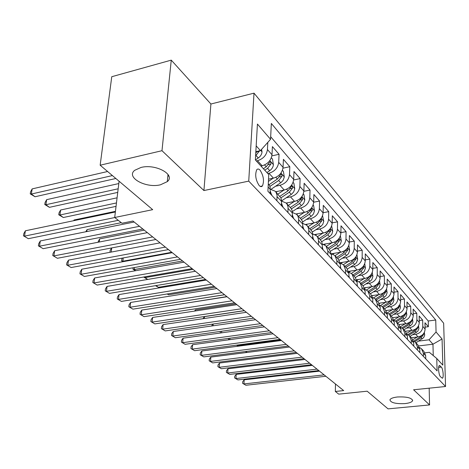 <?xml version="1.0" encoding="UTF-8"?>
<svg xmlns="http://www.w3.org/2000/svg" width="469" height="469" viewBox="0 0 469 469"><rect width="100%" height="100%" fill="white"/><g stroke="black" fill="none" stroke-linecap="round" stroke-linejoin="round"><path stroke-width="0.7" d="M160.451 184.798C145.882 188.52 125.54 177.388 134.726 170.294L141.052 167.439C155.796 163.581 175.893 174.767 167.304 181.626L160.451 184.798M404.905 403.604C395.596 403.961 390.601 402.707 389.921 399.823C390.624 398.427 393.151 397.478 397.501 396.979C406.84 396.604 411.876 397.847 412.603 400.708C411.899 402.15 409.337 403.111 404.905 403.604M259.199 185.595C260.453 186.855 261.526 186.973 262.423 185.953C264.387 181.028 263.596 175.758 260.049 170.136C258.759 168.799 257.651 168.676 256.725 169.772C254.819 174.79 255.646 180.067 259.199 185.595M171.261 60.132L111.757 76.711L100.155 165.211L161.987 150.701L203.921 190.549L248.734 181.122L254.01 93.161L210.909 104.012L171.261 60.132L161.987 150.701M248.734 181.122L445.55 386.509L443.651 323.188L254.01 93.161M445.55 386.509L413.594 389.774L429.557 404.94L429.176 388.185M429.557 404.94L388.056 408.868L367.174 391.199L338.729 394.142L335.341 391.474L343.677 390.595L132.932 221.028L121.987 223.244L114.694 217.499L152.689 209.666L100.155 165.211M411.284 337.762L418.067 336.912C422.417 335.939 424.767 333.324 425.113 329.068L424.978 322.766L428.385 326.705L425.072 327.133M412.849 334.69L415.71 334.327C420.083 333.348 422.446 330.715 422.798 326.436L422.669 320.104L419.245 320.556M422.669 320.104L419.157 316.047L419.28 322.426C418.917 326.735 416.531 329.39 412.122 330.387L405.257 331.272M401.001 332.574L400.96 329.209L399.043 324.583L405.996 323.663C410.463 322.643 412.884 319.946 413.259 315.573L413.154 309.118L416.777 313.304L413.23 313.784M392.635 317.683L399.676 316.727C404.202 315.672 406.658 312.934 407.057 308.508L406.963 301.972L410.703 306.286L407.033 306.796M385.993 310.566L393.151 309.569C397.735 308.485 400.233 305.7 400.649 301.215L400.573 294.596L404.43 299.052L400.632 299.591M379.087 303.22L386.415 302.171C391.064 301.057 393.602 298.225 394.036 293.682L393.978 286.981L397.964 291.577L394.019 292.158M371.923 295.64L379.456 294.532C384.164 293.383 386.749 290.51 387.201 285.902L387.165 279.108L391.281 283.862L387.189 284.478M364.472 287.808L372.263 286.635C377.035 285.451 379.661 282.526 380.13 277.859L380.119 270.976L384.375 275.889L380.13 276.546M356.716 279.723L364.818 278.469C369.66 277.249 372.327 274.271 372.826 269.534L372.832 262.564L377.234 267.647L372.826 268.344M348.649 271.363L357.114 270.015C362.027 268.755 364.741 265.724 365.257 260.922L365.292 253.858L369.848 259.117L365.263 259.867M340.236 262.716L349.135 261.256C354.118 259.961 356.886 256.877 357.425 252.005L357.489 244.847L362.203 250.294L357.437 251.091M331.501 253.77L340.869 252.187C345.929 250.845 348.743 247.702 349.311 242.766L349.399 235.502L354.288 241.148L349.317 242.004M323.422 244.32L332.304 242.778C337.434 241.394 340.295 238.193 340.893 233.187L341.01 225.824L346.081 231.674L340.904 232.595M314.822 234.559L323.411 233.023C328.617 231.586 331.536 228.327 332.163 223.244L332.31 215.775L337.569 221.849L332.169 222.839M305.741 224.44L314.177 222.886C319.465 221.403 322.438 218.079 323.094 212.92L323.282 205.346L328.74 211.654L323.1 212.715M319.571 201.066L313.673 202.209L313.896 194.512L319.571 201.066L319.371 208.682C318.697 213.87 315.701 217.217 310.384 218.724L314.177 222.886M286.166 203.065L294.608 201.406C300.06 199.817 303.15 196.359 303.877 191.041L304.141 183.25L310.038 190.062L303.865 191.299M275.649 191.751L284.226 190.015C289.766 188.362 292.92 184.839 293.682 179.434L293.987 171.531L300.131 178.619L293.647 179.955M268.52 179.176L273.415 178.15C279.043 176.432 282.262 172.832 283.065 167.351L283.417 159.325L289.813 166.706L282.989 168.16M260.946 166.044L262.148 165.78C267.869 163.998 271.152 160.322 271.997 154.747L272.401 146.604L279.067 154.301L271.868 155.884M441.347 367.075L439.412 365.498C437.847 365.902 438.691 375.118 440.444 376.701L442.355 378.231C443.914 377.838 443.088 368.704 441.347 367.075L438.65 367.374M418.753 345.923L432.963 344.199L429.047 339.802L436.059 332.005L435.736 320.01L271.346 123.453L270.543 139.305L257.428 124.045L255.371 159.935L268.755 174.585L267.91 191.241L437.09 370.903L436.762 358.498L429.34 352.319L424.978 352.829M436.059 332.005L442.062 338.993L442.824 365.134L436.762 358.498M256.297 160.949L257.504 160.685L262.148 165.78M267.776 173.518L268.966 173.266L273.415 178.15M275.602 186.222L279.952 185.325L284.226 190.015M286.283 197.748L290.504 196.904L294.608 201.406M296.191 213.952L304.58 212.357C309.95 210.821 312.981 207.433 313.673 202.192L309.798 197.783C309.094 203.054 306.04 206.471 300.641 208.031L304.58 212.357M296.537 208.816L300.641 208.031M306.398 219.469L310.384 218.724M315.877 229.716L319.758 229.013L323.411 233.023M325.011 239.583L328.787 238.92L332.304 242.778M333.805 249.092L337.481 248.464L340.869 252.187M342.282 258.261L345.87 257.669L349.135 261.256M350.46 267.113L353.96 266.55L357.114 270.015M358.357 275.655L361.769 275.121L364.818 278.469M365.978 283.909L369.314 283.405L372.263 286.635M373.347 291.888L376.607 291.407L379.456 294.532M380.476 299.609L383.66 299.146L386.415 302.171M387.371 307.078L390.484 306.638L393.151 309.569M394.042 314.306L397.091 313.89L399.676 316.727M400.508 321.312L403.492 320.913L405.996 323.663M406.775 328.107L409.695 327.725L412.122 330.387M428.385 326.705L428.25 320.995L270.672 136.731M267.811 142.359L267.441 149.558C266.574 155.169 263.261 158.874 257.504 160.685M279.067 154.301L278.692 162.374C277.877 167.89 274.629 171.525 268.966 173.266M289.813 166.706L289.49 174.661C288.711 180.096 285.533 183.649 279.952 185.325M300.131 178.619L299.849 186.457C299.105 191.803 295.992 195.292 290.504 196.904M310.038 190.062L309.798 197.783M328.74 211.654L328.576 219.158C327.937 224.276 324.999 227.559 319.758 229.013M337.569 221.849L337.44 229.253C336.83 234.289 333.946 237.513 328.787 238.92M346.081 231.674L345.981 238.973C345.401 243.944 342.569 247.104 337.481 248.464M354.288 241.148L354.212 248.353C353.661 253.248 350.876 256.355 345.87 257.669M362.203 250.294L362.162 257.393C361.634 262.224 358.896 265.272 353.96 266.55M369.848 259.117L369.83 266.128C369.326 270.889 366.641 273.884 361.769 275.121M377.234 267.647L377.24 274.564C376.759 279.26 374.115 282.203 369.314 283.405M384.375 275.889L384.398 282.719C383.941 287.35 381.344 290.247 376.607 291.407M391.281 283.862L391.328 290.604C390.888 295.171 388.332 298.02 383.66 299.146M397.964 291.577L398.029 298.231C397.606 302.74 395.091 305.542 390.484 306.638M404.43 299.052L404.518 305.618C404.114 310.068 401.64 312.823 397.091 313.89M410.703 306.286L410.803 312.776C410.416 317.167 407.983 319.881 403.492 320.913M416.777 313.304L416.894 319.711C416.525 324.044 414.127 326.717 409.695 327.725M423.425 356.393L423.355 353.175L421.479 348.743L419.474 347.418M425.764 358.873L425.694 355.678L423.824 351.258L421.871 349.159M419.861 352.606L419.796 349.37L417.914 344.903L415.892 342.722M413.412 340.945L415.499 342.3L417.387 346.79L417.445 350.044M413.769 346.14L413.717 342.857L411.823 338.342L409.724 336.085M407.156 334.268L409.331 335.657L411.231 340.201L411.284 343.496M407.485 339.468L407.438 336.144L405.533 331.571L403.363 329.238M400.696 327.38L402.965 328.804L404.876 333.395L404.917 336.736M394.024 320.263L396.387 321.728L398.31 326.371L398.345 329.754M394.294 325.457L394.265 322.045L392.336 317.366L389.997 314.851M387.13 312.911L389.592 314.412L391.527 319.113L391.551 322.543M387.365 318.099L387.347 314.64L385.407 309.903L382.98 307.295M379.996 305.313L382.569 306.849L384.516 311.609L384.527 315.086M380.195 310.484L380.189 306.978L378.237 302.188L375.722 299.48M372.615 297.457L375.306 299.029L377.258 303.842L377.264 307.371M372.779 302.611L372.785 299.058L370.821 294.21L368.206 291.39M364.97 289.32L367.784 290.938L369.748 295.81L369.742 299.38M365.099 294.456L365.117 290.85L363.147 285.943L360.421 283.012M357.05 280.902L359.999 282.555L361.974 287.485L361.951 291.108M357.144 286.002L357.173 282.35L355.191 277.378L352.36 274.33M348.836 272.178L351.932 273.867L353.913 278.862L353.878 282.537M348.889 277.243L348.936 273.533L346.949 268.502L343.994 265.331M340.312 263.138L343.566 264.862L345.559 269.915L345.506 273.644M340.33 268.151L340.394 264.387L338.395 259.298L335.323 255.992M331.466 253.758L334.884 255.517L336.883 260.635L336.818 264.422M331.448 258.712L331.524 254.896L329.519 249.743L326.313 246.289M322.267 244.027L325.873 245.815L327.878 250.997L327.796 254.837M322.215 248.91L322.285 244.173L321.828 242.145L320.831 240.404L316.95 236.218M312.706 233.914L316.511 235.737L317.706 237.332L318.498 240.11L318.416 244.882M312.612 238.715L312.706 233.908L312.096 231.469L307.218 225.741M302.751 223.408L306.773 225.255L307.975 226.867L308.766 229.687L308.666 234.523M302.622 228.11L302.745 223.226L302.294 221.139L301.286 219.363L297.094 214.837M292.386 212.475L296.637 214.351L297.856 215.975L298.642 218.83L298.513 223.742M292.222 217.065L292.369 212.105L291.923 209.989L290.909 208.195L286.541 203.482M281.57 201.101L286.084 202.989L287.11 204.273L288.054 207.081L287.943 212.516M281.382 205.551L281.558 200.515L280.954 197.977L275.549 191.645M270.285 189.253L275.086 191.147L276.118 192.442L277.062 195.292L276.915 200.808M270.074 193.539L270.179 187.536L269.511 185.489L268.286 183.825M418.741 341.074L429.047 339.802M119.091 181.233L114.694 217.499M335.47 383.994L335.341 391.474M433.25 355.572L432.963 344.199L442.062 338.993M255.845 151.657L260.424 150.631L256.18 145.865M428.25 320.995L435.736 320.01M270.543 139.305L260.424 150.631M203.921 190.549L210.909 104.012M319.5 371.143L244.179 379.82L243.944 383.935L324.12 374.86M245.908 385.26L242.608 383.325L245.908 385.26L325.867 376.267M242.608 383.325L242.702 381.684L244.179 379.82M412.093 337.657L411.518 338.014M417.263 337.012L412.878 339.72M424.357 332.392L424.656 335.347L423.613 337.686L415.956 342.792M422.282 335.036L420.406 336.971L413.74 341.086M414.737 341.666L421.098 337.739L423.431 334.731L423.478 333.799M245.856 351.474L247.169 352.442M247.016 352.459L245.351 351.539M312.336 365.38L236.194 374.385L235.942 378.547L316.991 369.126M237.965 379.908L234.611 377.938L237.965 379.908L318.791 370.574M234.611 377.938L234.711 376.279L236.194 374.385M304.956 359.442L227.981 368.786L227.711 373.002L309.646 363.217M229.792 374.403L226.38 372.398L229.792 374.403L311.504 364.712M226.38 372.398L226.486 370.721L227.981 368.786M297.352 353.321L219.527 363.029L219.24 367.291L302.083 357.126M221.38 368.734L217.909 366.699L221.38 368.734L303.994 358.668M217.909 366.699L218.026 364.999L219.527 363.029M289.508 347.013L210.821 357.097L210.511 361.411L294.28 350.853M212.715 362.9L209.186 360.825L212.715 362.9L296.256 352.442M209.186 360.825L209.309 359.107L210.821 357.097M406.101 331.161L405.497 331.536M411.336 330.493L406.781 333.312M418.541 325.715L418.87 328.857L417.803 331.231L410.041 336.425M416.49 328.4L414.52 330.475L407.872 334.596M408.839 335.229L415.241 331.266L417.609 328.218L417.639 327.186M280.796 340.002L237.93 345.659L238.592 346.151M237.971 344.955L237.93 345.659L236.611 345.137M238.246 346.192L236.611 345.149M399.916 324.466L399.301 324.853M405.222 323.768L400.473 326.723M412.55 318.826L412.902 322.168L411.817 324.577L403.944 329.859M410.516 321.552L408.458 323.78L401.81 327.913M402.748 328.605L409.197 324.595L411.6 321.5L411.612 320.374M229.939 338.208L229.851 339.65M229.224 339.732L228.526 339.222L228.579 338.389M228.526 339.222L229.693 339.667M393.544 317.56L392.881 317.97M398.914 316.833L393.931 319.946M406.365 311.715L406.793 314.904L405.638 317.718L397.653 323.094M404.348 314.488L402.203 316.874L395.537 321.031M396.44 321.781L402.959 317.712L405.404 314.57L405.392 313.345M221.685 331.231L221.579 332.838M220.213 333.025L220.366 331.413M386.966 310.425L386.227 310.894M392.406 309.669L387.201 312.934M399.981 304.375L400.444 307.781L399.271 310.636L391.169 316.106M397.988 307.195L395.742 309.745L389.047 313.937M389.915 314.752L396.528 310.613L399.013 307.418L398.615 305.794M213.202 324.009L213.073 325.797M211.712 325.99L212.563 324.102M281.423 340.506L201.852 350.988L201.523 355.355L286.237 344.381M203.792 356.886L200.199 354.781L203.792 356.886L288.271 346.016M200.199 354.781L200.333 353.034L201.852 350.988M380.177 303.062L379.321 303.601M385.688 302.276L380.547 305.518M393.391 296.783L393.89 300.43L392.694 303.326L384.469 308.901M244.378 310.701L204.466 316.628L204.32 318.51M391.416 299.662L389.077 302.382L382.329 306.632M383.173 307.506L389.886 303.279L392.412 300.037L392.33 298.618M202.966 318.715L204.466 316.628M273.081 333.793L192.612 344.692L192.255 349.118L277.929 337.698M194.6 350.695L190.942 348.549L194.6 350.695L280.034 339.386M190.942 348.549L191.082 346.779L192.612 344.692M373.16 295.458L372.151 296.097M378.747 294.638L373.652 297.862M386.585 288.939L387.118 292.832L386.145 295.441L384.691 296.924L377.551 301.45M235.755 303.76L195.403 309.909L195.315 310.97M384.621 291.87L382.188 294.778L375.364 299.093M376.214 300.008L383.026 295.704L385.594 292.41L385.155 290.721M194.559 311.088L195.403 309.909M264.469 326.864L183.08 338.202L182.699 342.681L269.358 330.797M185.114 344.305L181.392 342.118L185.114 344.305L271.528 332.544M181.392 342.118L181.544 340.33L183.08 338.202M365.908 287.591L364.7 288.365M371.571 286.741L366.5 289.965M379.55 280.82L380.119 284.988L379.128 287.632L377.651 289.144L370.404 293.758M226.855 296.601L186.046 303.162M377.598 283.821L375.071 286.917L368.142 291.319M369.021 292.263L375.933 287.872L378.547 284.525L378.372 282.913M372.791 302.622L372.785 301.397M255.57 319.706L173.249 331.501L172.844 336.039L260.5 323.674M175.336 337.721L171.543 335.493L175.336 337.721L262.746 325.48M171.543 335.493L171.707 333.682L173.249 331.501M358.416 279.46L356.938 280.403M364.155 278.568L359.078 281.81M372.269 272.419L372.908 276.476L371.87 279.553L370.369 281.095L363.012 285.803M370.334 275.485L367.708 278.791L360.673 283.282M361.581 284.261L368.605 279.776L371.26 276.37L371.02 274.664M178.413 301.983L224.581 294.772M365.216 294.579L365.105 292.92M246.377 312.307L163.101 324.589L162.673 329.185L251.349 316.311M165.246 330.921L161.377 328.652L165.246 330.921L253.665 318.175M161.377 328.652L161.553 326.817L163.101 324.589M357.366 286.242L357.155 284.237M236.868 304.662L152.624 317.454L152.167 322.109L241.881 308.696M154.823 323.903L150.883 321.582L154.823 323.903L244.279 310.625M150.883 321.582L151.065 319.723L152.624 317.454M349.235 277.607L348.913 275.297M227.037 296.748L141.802 310.079L141.31 314.799L232.091 300.811M144.059 316.651L140.038 314.283L144.059 316.651L234.57 302.81M140.038 314.283L140.237 312.401L141.802 310.079M340.805 268.655L340.365 266.064M216.854 288.558L130.611 302.458L130.089 307.242L221.948 292.65M132.926 309.153L128.828 306.744L132.926 309.153L224.516 294.72M128.828 306.744L129.039 304.832L130.611 302.458M332.058 259.363L331.489 256.508M206.307 280.069L119.038 294.573L118.481 299.421L211.443 284.196M121.418 301.403L117.238 298.941L121.418 301.403L214.104 286.342M117.238 298.941L117.461 297L119.038 294.573M322.971 249.713L322.267 246.612M195.38 271.275L107.061 286.412L106.469 291.325L200.55 275.438M109.512 293.377L105.238 290.862L109.512 293.377L203.312 277.654M105.238 290.862L105.478 288.904L107.061 286.412M313.532 239.688L312.682 236.341M184.041 262.153L94.656 277.965L94.023 282.948L189.253 266.345M97.177 285.07L92.815 282.502L97.177 285.07L192.114 268.649M92.815 282.502L93.067 280.515L94.656 277.965M303.713 229.265L302.704 225.677M172.275 252.691L81.805 269.212L81.131 274.265L177.522 256.906M84.402 276.464L79.947 273.837L84.402 276.464L180.495 259.304M79.947 273.837L80.217 271.821L81.805 269.212M293.5 218.419L292.316 214.603M160.058 242.86L68.486 260.137L67.765 265.261L165.34 247.104M71.153 267.541L66.598 264.856L71.153 267.541L168.43 249.59M66.598 264.856L66.885 262.81L68.486 260.137M282.86 207.116L281.494 203.054M147.36 232.642L54.662 250.716L53.894 255.916L152.671 236.915M57.411 258.284L52.757 255.535L57.411 258.284L155.884 239.501M52.757 255.535L53.061 253.459L54.662 250.716M271.768 195.339L270.203 191.006M134.146 222.013L40.305 240.943L39.496 246.213L139.498 226.316M43.148 248.676L38.382 245.862L43.148 248.676L142.84 229.007M38.382 245.862L38.71 243.757L40.305 240.943M115.362 212L25.396 230.783L24.529 236.136L114.758 217.546M28.328 238.692L23.45 235.813L28.328 238.692L118.276 220.319M23.45 235.813L23.796 233.673L25.396 230.783M350.654 271.041L348.872 272.19M356.475 270.115L351.375 273.392M364.741 263.713L365.427 268.075L364.36 271.199L362.836 272.765L355.373 277.566M362.801 266.908L360.086 270.379L352.946 274.957M353.884 275.971L361.013 271.404L363.721 267.94L363.405 266.146M167.433 293.922L168.6 294.778L215.207 287.233M168.6 294.778L167.128 293.975M342.628 262.323L341.051 263.344M348.526 261.356L343.372 264.686M356.944 254.69L357.683 259.38L356.592 262.552L355.039 264.147L347.447 269.054M355.039 257.909L352.196 261.667L344.944 266.345M345.917 267.394L353.157 262.728L355.912 259.205L355.502 257.34M156.06 285.574L158.399 287.298L205.533 279.448M158.399 287.298L155.479 285.674M334.309 253.295L332.908 254.204M340.295 252.287L335.048 255.687M348.83 245.428L349.657 250.37L348.543 253.594L346.96 255.218L339.204 260.254M347.031 248.57L344.023 252.644L336.654 257.422M337.662 258.513L345.02 253.747L347.828 250.159L347.283 248.271M192.982 269.347L145.185 277.595L147.706 279.448M145.273 276.751L145.185 277.595L143.942 276.98M147.665 279.454L143.919 277.202M325.685 243.927L324.419 244.759M331.759 242.878L326.389 246.377M340.394 235.884L341.338 241.037L340.447 243.921L338.589 245.961L330.616 251.167M329.109 249.297L336.584 244.431L339.445 240.779L338.829 238.873L335.552 243.288L328.06 248.171M182.558 260.957L134.216 269.546L135.775 270.695M134.433 267.529L134.216 269.546L132.962 269.171L133.12 267.764M135.465 270.748L132.962 269.171M316.745 234.213L315.573 234.987M322.901 233.111L317.413 236.71M331.647 225.982L332.714 231.352L331.794 234.283L329.906 236.358L321.67 241.769M320.233 239.747L327.831 234.77L330.745 231.053L330.094 229.101L326.764 233.585L319.143 238.574M171.771 252.281L122.872 261.221L123.406 261.614M123.253 257.927L122.872 261.221L121.635 260.864L121.852 258.994L122.438 258.079M122.814 261.725L121.635 260.864M307.465 224.123L306.333 224.868M313.714 222.974L308.092 226.679M322.561 215.705L323.762 221.304L322.819 224.282L320.896 226.398L312.325 232.055M311.029 229.828L318.75 224.739L321.722 220.952L321.031 218.959L317.636 223.508L309.892 228.614M111.71 247.925L111.212 252.076M109.963 252.31L110.156 250.382L111.681 247.931M297.821 213.641L296.689 214.397M304.164 212.439L298.413 216.256M313.116 205.017L313.638 205.61L314.464 210.862L313.497 213.893L311.533 216.051L302.558 222.007M144.235 230.127L99.616 238.897L99.217 242.027M301.426 219.545L309.311 214.321L312.342 210.464L311.609 208.429L308.156 213.043L300.277 218.267M97.945 242.274L99.616 238.897M287.802 202.743L286.606 203.546M294.239 201.482L288.347 205.422M303.302 193.914L303.959 194.658L304.803 200.017L303.801 203.095L301.807 205.293L292.322 211.625M121.266 222.681L87.082 229.611L86.824 231.557M291.396 208.898L299.503 203.493L302.593 199.56L301.813 197.478L298.302 202.162L290.288 207.509M85.798 231.762L87.082 229.611M277.378 191.405L276.112 192.255M283.915 190.08L277.871 194.143M293.084 182.353L293.893 183.268L294.755 188.731L293.723 191.856L291.683 194.107L281.57 200.902M115.444 211.337L74.096 219.984L74.008 220.635M280.902 197.865L289.303 192.226L292.457 188.216C292.615 186.685 292.334 185.976 291.624 186.087L288.048 190.842L279.899 196.318M73.68 220.7L74.096 219.984M273.169 178.202L268.409 181.427M282.444 170.311L283.411 171.408L284.29 176.989L283.229 180.166L281.148 182.459L271.029 189.306M117.08 197.818L60.636 210.001L59.903 215.007L63.327 217.522L116.042 206.366M269.904 186.428L278.674 180.495L281.898 176.408C282.057 174.82 281.758 174.093 281.007 174.228L277.372 179.058L269.03 184.698M116.459 202.942L59.903 215.007L58.76 214.773L59.059 212.774L60.636 210.001M63.327 217.522L58.76 214.773M167.832 176.256L168.77 175.822M261.966 165.821L261.215 166.331M271.352 157.76L272.495 159.055L273.392 164.748C273.14 167.099 271.92 169.057 269.745 170.634L266.908 172.563M118.809 183.561L46.666 199.647L45.886 204.724L49.438 207.333L117.737 192.401M264.756 170.212L267.606 168.271L270.894 164.103C271.053 162.45 270.736 161.705 269.951 161.869L266.245 166.771L263.39 168.717M118.176 188.79L45.886 204.724L44.772 204.519L45.088 202.491L46.666 199.647M49.438 207.333L44.772 204.519M261.602 149.312L262.024 151.991C261.755 154.371 260.512 156.37 258.29 157.989L255.4 159.97M107.6 171.507L32.168 188.896L31.335 194.043L35.023 196.751L115.849 178.49M255.605 155.837L259.527 150.836M257.182 151.358L255.763 153.052M112.402 175.576L31.335 194.043L30.251 193.873L30.585 191.815L32.168 188.896M35.023 196.751L30.251 193.873M415.71 334.327L418.067 336.912M422.798 326.436L425.113 329.068M267.441 149.558L271.997 154.747M278.692 162.374L283.065 167.351M289.49 174.661L293.682 179.434M299.849 186.457L303.877 191.041M319.371 208.682L323.094 212.92M328.576 219.158L332.163 223.244M337.44 229.253L340.893 233.187M345.981 238.973L349.311 242.766M354.212 248.353L357.425 252.005M362.162 257.393L365.257 260.922M369.83 266.128L372.826 269.534M377.24 274.564L380.13 277.859M384.398 282.719L387.201 285.902M391.328 290.604L394.036 293.682M398.029 298.231L400.649 301.215M404.518 305.618L407.057 308.508M410.803 312.776L413.259 315.573M416.894 319.711L419.28 322.426M423.355 353.175L425.694 355.678M417.387 346.79L419.796 349.37M411.231 340.201L413.717 342.857M404.876 333.395L407.438 336.144M398.31 326.371L400.96 329.209M391.527 319.113L394.265 322.045M384.516 311.609L387.347 314.64M377.258 303.842L380.189 306.978M369.748 295.81L372.785 299.058M361.974 287.485L365.117 290.85M353.913 278.862L357.173 282.35M345.559 269.915L348.936 273.533M336.883 260.635L340.394 264.387M327.878 250.997L331.524 254.896M318.521 240.984L322.309 245.035M308.79 230.566L312.729 234.781M298.659 219.727L302.757 224.118M288.107 208.435L292.38 213.008M277.109 196.663L281.564 201.436M268.121 187.049L270.285 189.359M439.054 365.884L440.139 365.761M424.697 334.532L423.736 333.447M420.406 336.971L419.925 336.437M422.194 338.946L421.098 337.739M422.499 334.854L423.431 334.731M418.911 328.03L417.873 326.864M414.52 330.475L414.004 329.906M416.366 332.509L415.241 331.266M416.542 328.353L417.609 328.218M412.943 321.335L411.823 320.081M408.458 323.78L407.901 323.17M410.357 325.879L409.197 324.595M410.463 321.646L411.6 321.5M406.793 314.423L405.585 313.075M402.203 316.874L401.611 316.217M404.161 319.037L402.959 317.712M404.225 314.728L405.404 314.57M400.444 307.295L399.148 305.847M395.742 309.745L395.109 309.048M397.765 311.979L396.528 310.613M397.788 307.588L399.013 307.418M393.89 299.937L392.5 298.378M389.077 302.382L388.402 301.637M391.164 304.692L389.886 303.279M391.14 300.219L392.412 300.037M387.118 292.339L385.629 290.669M382.188 294.778L381.467 293.981M384.346 297.164L383.026 295.704M384.269 292.603L385.594 292.41M380.125 284.484L378.53 282.69M375.071 286.917L374.297 286.067M377.299 289.385L375.933 287.872M377.17 284.73L378.547 284.525M372.89 276.364L371.184 274.441M367.708 278.791L366.887 277.883M370.018 281.336L368.605 279.776M369.824 276.593L371.26 276.37M357.144 285.644L357.442 285.961M348.895 276.88L349.317 277.326M340.336 267.781L340.887 268.368M331.454 258.343L332.146 259.076M322.221 248.529L323.065 249.426M312.624 238.328L313.626 239.395M302.64 227.717L303.818 228.972M292.24 216.666L293.606 218.12M281.4 205.146L282.971 206.817M270.097 193.128L271.885 195.034M365.41 267.957L363.581 265.905M360.086 270.379L359.213 269.411M362.478 273.017L361.013 271.404M362.22 268.174L363.721 267.94M357.665 259.257L355.707 257.065M352.196 261.667L351.269 260.641M354.675 264.399L353.157 262.728M354.353 259.463L355.912 259.205M349.639 250.253L347.547 247.902M344.023 252.644L343.032 251.548M346.591 255.476L345.02 253.747M346.192 250.434L347.828 250.159M341.321 240.914L339.087 238.399M335.552 243.288L334.497 242.121M338.213 246.225L336.584 244.431M337.733 241.078L339.445 240.779M332.697 231.229L330.305 228.544M326.764 233.585L325.633 232.343M329.519 236.634L327.831 234.77M328.957 231.375L330.745 231.053M323.745 221.175L321.189 218.302M317.636 223.508L316.434 222.183M320.503 226.674L318.75 224.739M319.84 221.304L321.722 220.952M314.447 210.733L311.715 207.667M308.156 213.043L306.878 211.63M311.135 216.332L309.311 214.321M310.367 210.839L312.342 210.464M304.786 199.882L301.866 196.605M298.302 202.162L296.936 200.662M301.397 205.58L299.503 203.493M300.518 199.97L302.593 199.56M294.731 188.597L291.612 185.097M288.048 190.842L286.594 189.242M291.272 194.401L289.303 192.226M290.27 188.661L292.457 188.216M284.267 176.848L280.937 173.102M277.372 179.058L275.825 177.346M280.726 182.763L278.674 180.495M279.588 176.889L281.898 176.408M273.368 164.607L269.804 160.609M266.245 166.771L264.592 164.947M269.745 170.634L267.606 168.271M268.461 164.631L270.894 164.103M262.001 151.845L260.676 150.356M258.29 157.989L256.062 155.526M256.842 151.845L259.421 151.264M260.231 186.404L262.423 185.953M396.792 322.162L399.043 324.583M412.603 400.708L412.591 399.981M167.304 181.626L168.013 174.445"/></g></svg>
